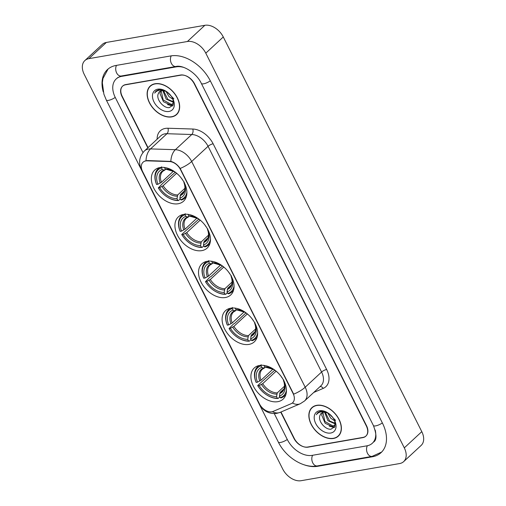 <?xml version="1.0" encoding="UTF-8"?>
<svg xmlns="http://www.w3.org/2000/svg" width="506" height="506" viewBox="0 0 506 506"><rect width="100%" height="100%" fill="white"/><g stroke="black" fill="none" stroke-linecap="round" stroke-linejoin="round"><path stroke-width="0.76" d="M178.232 203.747A21.22 14.174 -132.8 0 0 183.545 201.205A21.22 14.174 -132.8 0 0 182.23 179.358A21.22 14.174 -132.8 0 0 160.016 167.524A21.22 14.174 -132.8 0 0 154.697 170.067A21.22 14.174 -132.8 0 0 156.019 191.913A21.22 14.174 -132.8 0 0 178.232 203.747M248.977 344.403A21.22 14.174 -132.8 0 0 254.29 341.86A21.22 14.174 -132.8 0 0 252.968 320.013A21.22 14.174 -132.8 0 0 230.755 308.179A21.22 14.174 -132.8 0 0 225.442 310.728A21.22 14.174 -132.8 0 0 226.764 332.568A21.22 14.174 -132.8 0 0 248.977 344.403M225.391 297.515A21.22 14.174 -132.8 0 0 230.711 294.973A21.22 14.174 -132.8 0 0 229.389 273.132A21.22 14.174 -132.8 0 0 207.175 261.292A21.22 14.174 -132.8 0 0 201.862 263.841A21.22 14.174 -132.8 0 0 203.178 285.681A21.22 14.174 -132.8 0 0 225.391 297.515M201.812 250.634A21.22 14.174 -132.8 0 0 207.131 248.085A21.22 14.174 -132.8 0 0 205.809 226.245A21.22 14.174 -132.8 0 0 183.596 214.411A21.22 14.174 -132.8 0 0 178.276 216.954A21.22 14.174 -132.8 0 0 179.598 238.794A21.22 14.174 -132.8 0 0 201.812 250.634M277.781 401.675A21.22 14.174 -132.8 0 0 283.094 399.133A21.22 14.174 -132.8 0 0 281.779 377.293A21.22 14.174 -132.8 0 0 259.565 365.452A21.22 14.174 -132.8 0 0 254.246 368.001A21.22 14.174 -132.8 0 0 255.568 389.841A21.22 14.174 -132.8 0 0 277.781 401.675M271.893 411.77A10.809 7.223 -132.8 0 0 273.17 411.397L291.216 403.668A10.809 7.223 -132.8 0 0 292.645 402.744A10.809 7.223 -132.8 0 0 293.075 393.459L180.446 169.523A10.809 7.223 -132.8 0 0 169.447 161.553L147.157 160.845A10.809 7.223 -132.8 0 0 143.027 162.236A10.809 7.223 -132.8 0 0 142.597 171.521L259.47 403.902A10.809 7.223 -132.8 0 0 271.893 411.77M280.988 412.01L294.264 438.411A12.011 8.02 -132.8 0 0 308.065 447.159L362.802 437.627A12.011 8.02 -132.8 0 0 365.813 436.185A12.011 8.02 -132.8 0 0 366.293 425.869L194.247 83.794A12.011 8.02 -132.8 0 0 180.446 75.046L125.709 84.578A12.011 8.02 -132.8 0 0 122.699 86.02A12.011 8.02 -132.8 0 0 122.218 96.336L148.024 147.638M184.235 67.576A21.625 14.44 -132.8 0 0 176.322 66.849L121.585 76.381A21.625 14.44 -132.8 0 0 116.165 78.974A21.625 14.44 -132.8 0 0 115.305 97.538L142.964 152.534M274.252 413.573L287.351 439.613A21.625 14.44 -132.8 0 0 312.189 455.356L366.926 445.83A21.625 14.44 -132.8 0 0 372.346 443.237A21.625 14.44 -132.8 0 0 375.218 430.087M88.86 58.658A16.015 10.696 -132.8 0 0 84.85 60.581A16.015 10.696 -132.8 0 0 84.211 74.338L282.721 469.037A16.015 10.696 -132.8 0 0 301.121 480.7L399.651 463.547A16.015 10.696 -132.8 0 0 403.661 461.624A16.015 10.696 -132.8 0 0 404.3 447.867L205.79 53.168A16.015 10.696 -132.8 0 0 187.391 41.505L88.86 58.658L106.349 42.453A16.015 10.696 -132.8 0 0 102.338 44.376L84.85 60.581M403.661 461.624L421.15 445.419A16.015 10.696 -132.8 0 0 421.789 431.662L223.279 36.963A16.015 10.696 -132.8 0 0 204.879 25.3L106.349 42.453M303.733 464.666A34.433 22.998 -132.8 0 0 317.692 466.292L372.429 456.766A34.433 22.998 -132.8 0 0 381.056 452.636A34.433 22.998 -132.8 0 0 382.422 423.06L210.382 80.985A34.433 22.998 -132.8 0 0 170.819 55.913L116.083 65.445A34.433 22.998 -132.8 0 0 107.455 69.575A34.433 22.998 -132.8 0 0 103.243 91.902M327.439 412.7A20.019 13.371 -132.8 0 0 327.692 413.079M165.709 91.131A20.019 13.371 -132.8 0 0 165.955 91.51M333.46 438.462A19.418 12.966 -132.8 0 0 338.324 436.134A19.418 12.966 -132.8 0 0 337.116 416.147A19.418 12.966 -132.8 0 0 316.788 405.312A19.418 12.966 -132.8 0 0 311.924 407.64A19.418 12.966 -132.8 0 0 313.132 427.633A19.418 12.966 -132.8 0 0 333.46 438.462M338.571 435.628A19.418 12.966 -132.8 0 0 339.14 435.261M171.724 116.892A19.418 12.966 -132.8 0 0 176.588 114.565A19.418 12.966 -132.8 0 0 175.38 94.571A19.418 12.966 -132.8 0 0 155.051 83.743A19.418 12.966 -132.8 0 0 150.187 86.071A19.418 12.966 -132.8 0 0 151.395 106.064A19.418 12.966 -132.8 0 0 171.724 116.892M176.841 114.059A19.418 12.966 -132.8 0 0 177.41 113.692M144.811 161.079L147.474 160.554L170.851 161.401C174.475 162.382 177.581 164.735 180.161 168.46L293.682 394.168A14.016 4.143 153.3 0 0 305.194 387.216A16.015 10.696 47.2 0 1 304.555 400.967L320.949 385.774A16.015 10.696 -132.8 0 0 321.588 372.024L208.067 146.31A16.015 10.696 -132.8 0 0 191.774 134.507L166.942 133.717A16.015 10.696 -132.8 0 0 164.836 133.862A16.015 10.696 -132.8 0 0 160.826 135.779L144.425 150.971A16.015 10.696 47.2 0 1 148.441 149.055A16.015 10.696 47.2 0 1 150.541 148.909L175.38 149.7A16.015 10.696 47.2 0 1 191.673 161.503L305.194 387.216L321.588 372.024A4.004 1.183 153.3 0 1 326.655 369.494A20.019 13.371 47.2 0 1 323.214 388.393L313.752 392.447M280.729 412.118L293.891 438.291A12.011 8.02 -132.8 0 0 307.692 447.038L363.004 437.405A12.011 8.02 -132.8 0 0 366.015 435.963A12.011 8.02 -132.8 0 0 366.496 425.647L194.62 83.914A12.011 8.02 -132.8 0 0 180.819 75.166L125.507 84.799A12.011 8.02 -132.8 0 0 122.496 86.241A12.011 8.02 -132.8 0 0 122.016 96.557L147.809 147.841M151.117 85.324A19.418 12.966 -132.8 0 0 150.712 85.862M312.853 406.894A19.418 12.966 -132.8 0 0 312.442 407.431M316.87 405.483A19.222 12.833 -132.8 0 0 312.057 407.792A19.222 12.833 -132.8 0 0 313.252 427.57A19.222 12.833 -132.8 0 0 333.372 438.291A19.222 12.833 -132.8 0 0 338.185 435.989A19.222 12.833 -132.8 0 0 336.99 416.204A19.222 12.833 -132.8 0 0 316.87 405.483M335.358 423.965L327.926 420.707L324.542 412.055M327.837 412.877L323.423 412.137L321.158 413.225L319.843 415.66L321 413.408M335.383 423.864L334.358 425.666L332.271 426.59L325.149 423.282L321.727 415.129L322.43 412.422M334.681 425.325L332.961 425.951L324.89 421.492L322.904 412.257M334.808 420.986L330.703 418.133L327.622 412.782M335.604 420.391L328.799 413.535M335.351 423.402L329.596 420.992L325.2 412.099M327.268 412.529L320.741 411.182L317.781 412.599L316.383 414.692C317.749 412.89 319.653 411.884 322.107 411.669L326.003 412.15M330.728 433.028A13.055 8.722 -132.8 0 0 334.776 420.796A13.055 8.722 -132.8 0 0 326.946 412.339A13.055 8.722 -132.8 0 0 319.52 410.745A13.055 8.722 -132.8 0 0 315.731 423.522A13.055 8.722 -132.8 0 0 330.728 433.028M319.843 415.66C317.819 421.346 325.643 430.062 331.057 429.177L334.921 426.533L334.751 420.828M316.383 414.692L317.857 412.529M334.542 427.228L331.329 426.615M334.308 427.551L329.254 426.134M155.14 83.914A19.222 12.833 -132.8 0 0 150.326 86.222A19.222 12.833 -132.8 0 0 151.522 106.001A19.222 12.833 -132.8 0 0 171.642 116.722A19.222 12.833 -132.8 0 0 176.455 114.413A19.222 12.833 -132.8 0 0 175.259 94.635A19.222 12.833 -132.8 0 0 155.14 83.914M173.621 102.395L166.196 99.138L162.805 90.485M166.107 91.308L161.692 90.568L159.422 91.656L158.112 94.091L159.263 91.839M173.653 102.294L172.628 104.097L170.535 105.02L163.419 101.712L159.997 93.559L160.699 90.852M172.951 103.755L171.23 104.375L163.16 99.922L161.167 90.688M173.077 99.416L168.972 96.564L165.892 91.206M173.874 98.822L167.069 91.965M173.621 101.832L167.865 99.416L163.47 90.53M165.532 90.954L159.004 89.613L156.05 91.023L154.653 93.117C156.012 91.32 157.923 90.315 160.37 90.1L164.273 90.58M168.991 111.459A13.055 8.722 -132.8 0 0 173.046 99.227A13.055 8.722 -132.8 0 0 165.209 90.77A13.055 8.722 -132.8 0 0 157.783 89.176A13.055 8.722 -132.8 0 0 153.995 101.953A13.055 8.722 -132.8 0 0 168.991 111.459M158.112 94.091C156.088 99.771 163.912 108.493 169.327 107.607L173.191 104.963L173.02 99.258M154.653 93.117L156.12 90.96M172.812 105.659L169.592 105.046M172.578 105.975L167.518 104.565M283.891 388.918L280.147 392.384L279.42 396.084A17.217 11.499 -132.8 0 0 283.803 381.309L284.113 381.258M279.818 396.875L278.117 398.45L277.332 398.171A19.057 12.726 -132.8 0 1 267.984 395.679A19.057 12.726 -132.8 0 1 257.864 385.825L257.718 385.521L262.399 381.189L274.745 370.202M259.344 365.496A19.86 13.264 -132.8 0 0 257.579 366.768A19.86 13.264 -132.8 0 0 255.998 382.106L256.144 382.409A19.057 12.726 -132.8 0 1 261.064 365.819L261.153 364.725M286.447 390.12A19.057 12.726 -132.8 0 1 280.216 397.672L281.001 397.95A19.86 13.264 -132.8 0 0 284.574 395.907A19.86 13.264 -132.8 0 0 285.985 394.237M261.064 365.819L261.861 367.4A17.217 11.499 -132.8 0 0 257.478 382.175L256.144 382.409M278.028 372.859A17.217 11.499 -132.8 0 0 273.038 369.152A17.217 11.499 -132.8 0 0 264.739 366.901L263.987 365.402M282.177 377.874L282.082 377.893A17.217 11.499 -132.8 0 0 280.058 375.054M280.216 397.672L279.42 396.084M257.478 382.175L260.982 380.24L272.962 369.14M265.41 367.141L263.632 368.039L261.861 367.4M264.739 366.901L273.778 369.563M283.803 381.309L283.474 380.607L283.822 379.981M264.663 367.83L262.336 369.241A14.813 9.892 -132.8 0 0 260.982 380.24M267.984 395.679L268.306 395.856A19.86 13.264 -132.8 0 0 278.117 398.45M257.864 385.825L259.192 385.597A17.217 11.499 -132.8 0 0 276.542 396.59L277.332 398.171M276.131 371.214L262.703 383.656L259.192 385.597M276.542 396.59L277.263 392.89L284.48 386.204M255.081 331.639L251.337 335.111L250.615 338.811A17.217 11.499 -132.8 0 0 254.999 324.036L255.309 323.979M251.014 339.602L249.313 341.177L248.528 340.899A19.057 12.726 -132.8 0 1 239.174 338.406A19.057 12.726 -132.8 0 1 229.054 328.552L233.589 323.916L234.55 323.486L245.941 312.929M230.54 308.217A19.86 13.264 -132.8 0 0 228.769 309.495A19.86 13.264 -132.8 0 0 227.194 324.833L227.333 325.137A19.057 12.726 -132.8 0 1 232.254 308.546L232.349 307.452M257.643 332.847A19.057 12.726 -132.8 0 1 251.412 340.393L252.19 340.677A19.86 13.264 -132.8 0 0 255.77 338.634A19.86 13.264 -132.8 0 0 257.174 336.964M232.254 308.546L233.051 310.127A17.217 11.499 -132.8 0 0 228.668 324.903L227.333 325.137M249.218 315.586A17.217 11.499 -132.8 0 0 244.234 311.879A17.217 11.499 -132.8 0 0 235.935 309.621L235.182 308.129M253.373 320.602L253.278 320.621A17.217 11.499 -132.8 0 0 251.248 317.781M251.412 340.393L250.615 338.811M228.668 324.903L232.178 322.967L244.158 311.86M236.599 309.868L234.828 310.766L233.051 310.127M235.935 309.621L244.974 312.291M254.999 324.036L254.663 323.334L255.018 322.701M235.859 310.557L233.525 311.968A14.813 9.892 -132.8 0 0 232.178 322.967M239.174 338.406L239.502 338.584A19.86 13.264 -132.8 0 0 249.313 341.177M229.054 328.552L230.388 328.318A17.217 11.499 -132.8 0 0 247.731 339.317L248.528 340.899M247.326 313.935L233.892 326.383L230.388 328.318M247.731 339.317L248.459 335.611L255.669 328.932M231.501 284.758L227.757 288.224L227.036 291.93A17.217 11.499 -132.8 0 0 231.413 277.149L231.729 277.098M227.428 292.715L225.733 294.29L224.949 294.011A19.057 12.726 -132.8 0 1 215.594 291.519A19.057 12.726 -132.8 0 1 205.474 281.665L210.009 277.029L210.97 276.599L222.362 266.042M206.96 261.336A19.86 13.264 -132.8 0 0 205.189 262.608A19.86 13.264 -132.8 0 0 203.614 277.946L203.754 278.249A19.057 12.726 -132.8 0 1 208.674 261.659L208.769 260.565M234.057 285.96A19.057 12.726 -132.8 0 1 227.826 293.512L228.611 293.79A19.86 13.264 -132.8 0 0 232.191 291.747A19.86 13.264 -132.8 0 0 233.595 290.077M208.674 261.659L209.471 263.24A17.217 11.499 -132.8 0 0 205.088 278.015L203.754 278.249M225.638 268.699A17.217 11.499 -132.8 0 0 220.654 264.992A17.217 11.499 -132.8 0 0 212.349 262.74L211.603 261.248M229.787 273.714L229.699 273.733A17.217 11.499 -132.8 0 0 227.668 270.893M227.826 293.512L227.036 291.93M205.088 278.015L208.592 276.08L220.578 264.98M213.02 262.981L211.249 263.885L209.471 263.24M212.349 262.74L221.394 265.403M231.413 277.149L231.084 276.447C231.318 276.965 232.482 279.919 231.912 283.417C231.931 284.17 231.324 285.302 230.085 286.813A14.813 9.892 -132.8 0 1 227.757 288.224M212.273 263.67L209.946 265.081A14.813 9.892 -132.8 0 0 208.592 276.08M227.238 289.445A15.401 10.284 -132.8 0 0 231.09 276.459L231.438 275.821M215.594 291.519L215.923 291.696A19.86 13.264 -132.8 0 0 225.733 294.29M205.474 281.665L206.809 281.437A17.217 11.499 -132.8 0 0 224.152 292.43L224.949 294.011M223.741 267.054L210.313 279.495L206.809 281.437M224.152 292.43L224.879 288.73L232.09 282.044M207.922 237.871L204.177 241.343L203.45 245.043A17.217 11.499 -132.8 0 0 207.833 230.262L208.143 230.211M203.848 245.834L202.147 247.409L201.369 247.124A19.057 12.726 -132.8 0 1 192.014 244.632A19.057 12.726 -132.8 0 1 181.894 234.778L181.749 234.474L186.429 230.141L198.776 219.155M183.381 214.449A19.86 13.264 -132.8 0 0 181.61 215.727A19.86 13.264 -132.8 0 0 180.035 231.059L180.174 231.362A19.057 12.726 -132.8 0 1 185.095 214.772L185.183 213.677M210.477 239.072A19.057 12.726 -132.8 0 1 204.247 246.624L205.031 246.903A19.86 13.264 -132.8 0 0 208.605 244.86A19.86 13.264 -132.8 0 0 210.015 243.19M185.095 214.772L185.892 216.353A17.217 11.499 -132.8 0 0 181.509 231.128L180.174 231.362M202.058 221.818A17.217 11.499 -132.8 0 0 197.074 218.111A17.217 11.499 -132.8 0 0 188.77 215.853L188.023 214.361M206.208 226.833L206.119 226.846A17.217 11.499 -132.8 0 0 204.089 224.006M204.247 246.624L203.45 245.043M181.509 231.128L185.013 229.193L196.992 218.092M189.44 216.094L187.669 216.998L185.892 216.353M188.77 215.853L197.808 218.516M207.833 230.262L207.504 229.56C207.738 230.078 208.902 233.032 208.333 236.53C208.352 237.289 207.745 238.421 206.505 239.933A14.813 9.892 -132.8 0 1 204.177 241.343M188.694 216.783L186.366 218.194A14.813 9.892 -132.8 0 0 185.013 229.193M203.659 242.564A15.401 10.284 -132.8 0 0 207.511 229.572L207.858 228.933M192.014 244.632L192.337 244.815A19.86 13.264 -132.8 0 0 202.147 247.409M181.894 234.778L183.229 234.55A17.217 11.499 -132.8 0 0 200.572 245.543L201.369 247.124M200.161 220.167L186.733 232.608L183.229 234.55M200.572 245.543L201.293 241.843L208.51 235.157M184.342 190.983L180.598 194.456L179.87 198.156A17.217 11.499 -132.8 0 0 184.254 183.381L184.564 183.324M180.269 198.947L178.567 200.521L177.783 200.237A19.057 12.726 -132.8 0 1 168.435 197.745A19.057 12.726 -132.8 0 1 158.315 187.897L162.85 183.254L175.196 172.274M159.795 167.562A19.86 13.264 -132.8 0 0 158.03 168.84A19.86 13.264 -132.8 0 0 156.449 184.171L156.594 184.475A19.057 12.726 -132.8 0 1 161.515 167.884L161.604 166.797M186.897 192.191A19.057 12.726 -132.8 0 1 180.667 199.737L181.452 200.022A19.86 13.264 -132.8 0 0 185.025 197.972A19.86 13.264 -132.8 0 0 186.436 196.309M161.515 167.884L162.312 169.466A17.217 11.499 -132.8 0 0 157.929 184.247L156.594 184.475M178.479 174.931A17.217 11.499 -132.8 0 0 173.488 171.224A17.217 11.499 -132.8 0 0 165.19 168.966L164.437 167.473M182.628 179.946L182.533 179.959A17.217 11.499 -132.8 0 0 180.509 177.119M180.667 199.737L179.87 198.156M157.929 184.247L161.433 182.305L173.413 171.205M165.86 169.206L164.083 170.111L162.312 169.466M165.19 168.966L174.228 171.635M184.254 183.381L183.925 182.679C184.159 183.191 185.316 186.145 184.753 189.649C184.772 190.401 184.159 191.534 182.925 193.045A14.813 9.892 -132.8 0 1 180.598 194.456M165.114 169.902L162.787 171.313A14.813 9.892 -132.8 0 0 161.433 182.305M180.079 195.677A15.401 10.284 -132.8 0 0 183.931 182.691L184.279 182.046M168.435 197.745L168.757 197.928A19.86 13.264 -132.8 0 0 178.567 200.521M158.315 187.897L159.643 187.663A17.217 11.499 -132.8 0 0 176.992 198.656L177.783 200.237M176.581 173.28L163.153 185.727L159.643 187.663M176.992 198.656L177.714 194.955L184.93 188.27M169.447 161.553L169.763 161.256M147.157 160.845L147.474 160.554M381.657 452.041L372.087 456.393L317.351 465.925C303.417 468.607 285.719 457.209 278.332 442.08L106.285 100.005A6.407 1.891 -26.7 0 0 108.512 100.365A6.407 1.891 -26.7 0 0 115.241 97.411M116.519 65.369A6.407 4.377 80.1 0 0 116.646 72.934A6.407 4.377 80.1 0 0 121.244 76.008L175.98 66.476C182.413 64.61 196.442 72.598 201.356 83.452L373.403 425.527C376.736 434.471 376.825 439.967 373.656 442.016M171.256 55.843A6.407 4.377 80.1 0 0 171.382 63.402A6.407 4.377 80.1 0 0 175.98 66.476M210.313 80.859A6.407 1.891 153.3 0 1 203.583 83.813A6.407 1.891 153.3 0 1 201.356 83.452M382.359 422.934A6.407 1.891 153.3 0 1 375.629 425.888A6.407 1.891 153.3 0 1 373.403 425.527M372.087 456.393A6.407 4.377 -99.9 0 1 367.495 453.319A6.407 4.377 -99.9 0 1 367.369 445.742M317.351 465.925A6.407 4.377 -99.9 0 1 312.752 462.851A6.407 4.377 -99.9 0 1 312.626 455.28M278.332 442.08A6.407 1.891 -26.7 0 0 280.558 442.44A6.407 1.891 -26.7 0 0 287.288 439.486M204.879 25.3L187.391 41.505M223.279 36.963L205.79 53.168M421.789 431.662L404.3 447.867M373.03 456.21L372.429 456.766M318.261 465.767L317.692 466.292M122.155 75.849L121.585 76.381M176.847 66.362L176.322 66.849M157.126 139.207A20.019 13.371 47.2 0 1 165.304 128.416A20.019 13.371 47.2 0 1 167.935 128.239L192.767 129.03A20.019 13.371 47.2 0 1 213.134 143.78L326.655 369.494M141.889 169.826A14.016 4.143 153.3 0 1 141.351 169.27L259.603 404.383L262.266 408.228C264.284 410.587 269.141 414.332 276.826 413.351L280.179 412.352A14.016 10.145 -113.2 0 1 272.405 411.656M180.161 168.46A14.016 4.143 -26.7 0 0 191.673 161.503L208.067 146.31A4.004 1.183 153.3 0 1 213.134 143.78M170.851 161.401A14.016 8.71 -88.2 0 1 175.38 149.7L191.774 134.507A4.004 2.486 91.8 0 0 192.767 129.03M280.179 412.352L300.286 403.744A14.016 10.145 -113.2 0 1 292.379 402.972M146.013 160.693A14.016 8.71 -88.2 0 1 150.541 148.909L166.942 133.717A4.004 2.486 91.8 0 0 167.935 128.239M259.603 404.383A14.016 4.143 -26.7 0 0 259.989 404.838M323.214 388.393A4.004 2.897 66.8 0 0 320.089 386.578M280.147 392.384A14.813 9.892 -132.8 0 0 282.474 390.974C283.708 389.462 284.321 388.33 284.302 387.577C284.865 384.079 283.708 381.126 283.474 380.607A15.401 10.284 -132.8 0 1 279.628 393.605M263.632 368.039A15.401 10.284 -132.8 0 0 259.787 381.031M273.417 369.367A15.401 10.284 -132.8 0 0 266.517 367.539M261.501 384.446A15.401 10.284 -132.8 0 0 276.744 394.111M262.703 383.656A14.813 9.892 -132.8 0 0 277.263 392.89M251.337 335.111A14.813 9.892 -132.8 0 0 253.67 333.701C254.904 332.189 255.511 331.057 255.492 330.304C256.061 326.8 254.904 323.846 254.663 323.334A15.401 10.284 -132.8 0 1 250.818 336.332M234.828 310.766A15.401 10.284 -132.8 0 0 230.976 323.751M244.613 312.094A15.401 10.284 -132.8 0 0 237.712 310.267M232.697 327.173A15.401 10.284 -132.8 0 0 247.94 336.832M233.892 326.383A14.813 9.892 -132.8 0 0 248.459 335.611M211.249 263.885A15.401 10.284 -132.8 0 0 207.397 276.871M221.033 265.207A15.401 10.284 -132.8 0 0 214.127 263.379M209.117 280.286A15.401 10.284 -132.8 0 0 224.36 289.951M210.313 279.495A14.813 9.892 -132.8 0 0 224.879 288.73M187.669 216.998A15.401 10.284 -132.8 0 0 183.817 229.983M197.448 218.326A15.401 10.284 -132.8 0 0 190.547 216.492M185.538 233.399A15.401 10.284 -132.8 0 0 200.774 243.063M186.733 232.608A14.813 9.892 -132.8 0 0 201.293 241.843M164.083 170.111A15.401 10.284 -132.8 0 0 160.238 183.096M173.868 171.439A15.401 10.284 -132.8 0 0 166.967 169.611M161.952 186.518A15.401 10.284 -132.8 0 0 177.195 196.176M163.153 185.727A14.813 9.892 -132.8 0 0 177.714 194.955M108.094 69.012L102.971 78.455L102.338 82.693L103.894 94.186L106.285 100.005M117.481 77.753L121.244 76.008M144.425 150.971C139.308 156.556 138.283 162.66 141.351 169.27M300.286 403.744L304.555 400.967M122.496 86.241L123.091 85.691M313.423 406.527L312.057 407.792M335.054 425.027L334.358 425.666M339.545 434.724L338.185 435.989M151.686 84.957L150.326 86.222M173.318 103.458L172.628 104.097M177.815 113.154L176.455 114.413M258.838 365.604L257.579 366.768M285.833 394.737L284.574 395.907M230.028 308.331L228.769 309.495M257.029 337.464L255.77 338.634M206.448 261.444L205.189 262.608M233.449 290.577L232.191 291.747M182.868 214.557L181.61 215.727M209.863 243.696L208.605 244.86M159.289 167.676L158.03 168.84M186.284 196.809L185.025 197.972"/></g></svg>
